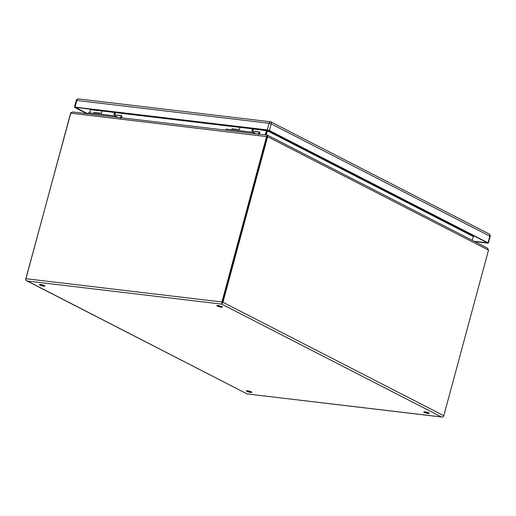 <?xml version="1.0" encoding="UTF-8"?>
<svg xmlns="http://www.w3.org/2000/svg" width="516" height="516" viewBox="0 0 516 516"><rect width="100%" height="100%" fill="white"/><g stroke="black" fill="none" stroke-linecap="round" stroke-linejoin="round"><path stroke-width="0.77" d="M474.772 241.604L487.73 243.146L488.342 243.081L488.039 242.817L269.423 130.548L267.269 129.929L75.046 107.122L74.427 107.18L74.736 107.451L86.875 113.681M474.217 241.32L487.298 242.726L268.688 130.458L75.6 107.405L87.61 113.772M78.813 98.956L270.739 121.815M79.2 99.066C78.006 98.769 77.226 99.24 76.839 100.459L76.226 100.517L74.427 107.18M267.269 129.929L269.068 123.266L270.242 121.673M270.442 121.75C271.261 121.931 271.526 122.647 271.223 123.885L269.068 123.266L76.839 100.459L75.046 107.122M488.342 243.081L490.142 236.418C490.361 235.257 489.916 234.387 488.82 233.806L270.784 121.834M488.31 233.638C489.549 234.006 490.058 234.845 489.839 236.154L271.223 123.885L269.423 130.548M120.492 118.306L121.228 115.578L121.969 115.958L113.933 114.713L114.539 112.469A2.548 1.6 96.8 0 0 114.629 112.036A2.548 1.6 -83.2 0 1 114.539 112.469L113.933 114.713L121.228 115.578L120.66 117.693M115.281 112.849L114.752 114.81L115.281 112.849M102.02 110.985L101.413 113.223L94.118 112.359L101.413 113.223L102.02 110.985L114.539 112.469L102.02 110.985A2.548 1.6 -83.2 0 0 102.11 110.553M121.969 115.958L121.473 117.79L121.969 115.958M93.835 113.41L94.118 112.359L93.835 113.41M88.126 112.733L87.843 113.797L88.126 112.733L115.236 115.952L118.022 117.377L115.236 115.945L114.952 117.016L115.236 115.945L88.126 112.733M258.503 134.676L259.238 131.948L259.974 132.328L251.943 131.083L252.55 128.845A2.548 1.6 96.8 0 0 252.64 128.413A2.548 1.6 -83.2 0 1 252.55 128.845L251.943 131.083L259.238 131.948L258.664 134.063M253.285 129.219L252.756 131.18L253.285 129.226A3.825 2.399 -83.2 0 0 253.433 128.503A3.825 2.399 -83.2 0 1 253.285 129.226M240.03 127.355L239.424 129.6L232.129 128.736L239.424 129.6L240.03 127.355L252.55 128.845L240.03 127.355A2.548 1.6 -83.2 0 0 240.121 126.923M259.974 132.328L259.483 134.16L259.974 132.328M231.845 129.78L232.129 128.736L231.845 129.78M226.137 129.103L225.847 130.174L226.137 129.103L253.246 132.322L256.033 133.754L253.246 132.322L252.956 133.386L253.246 132.322L226.137 129.103M40.383 284.451A2.87 0.51 -164.9 0 0 44.008 285.445A2.87 0.51 -164.9 0 0 44.105 285.458M247.358 390.741A2.87 0.51 -164.9 0 0 250.976 391.734A2.87 0.51 -164.9 0 0 251.073 391.741M424.797 411.787A2.87 0.51 -164.9 0 0 428.415 412.781A2.87 0.51 -164.9 0 0 428.512 412.794M217.823 305.504A2.87 0.51 -164.9 0 0 221.448 306.491A2.87 0.51 -164.9 0 0 221.545 306.504M40.487 284.464A2.87 0.51 15.1 0 1 43.447 285.193A2.87 0.51 15.1 0 1 44.918 286.064A2.87 0.51 15.1 0 1 42.015 285.806A2.87 0.51 15.1 0 1 39.377 284.568A2.87 0.51 15.1 0 1 40.487 284.464M247.454 390.747A2.87 0.51 15.1 0 1 250.415 391.476A2.87 0.51 15.1 0 1 251.885 392.353A2.87 0.51 15.1 0 1 248.983 392.096A2.87 0.51 15.1 0 1 246.351 390.857A2.87 0.51 15.1 0 1 247.454 390.747M424.894 411.8A2.87 0.51 15.1 0 1 427.854 412.529A2.87 0.51 15.1 0 1 429.325 413.4A2.87 0.51 15.1 0 1 426.422 413.142A2.87 0.51 15.1 0 1 423.791 411.91A2.87 0.51 15.1 0 1 424.894 411.8M217.926 305.511A2.87 0.51 15.1 0 1 220.887 306.24A2.87 0.51 15.1 0 1 222.357 307.117A2.87 0.51 15.1 0 1 219.455 306.859A2.87 0.51 15.1 0 1 216.817 305.62A2.87 0.51 15.1 0 1 217.926 305.511M266.295 134.966L267.578 130.18M473.72 235.754L472.108 240.237M266.553 130.058L267.011 130.116L266.817 130.767L266.998 130.167L473.32 236.186M265.701 134.902L266.817 130.767L265.701 134.902M267.494 135.16L487.504 248.144L488.497 250.118L443.818 415.696L222.957 302.273L267.63 136.695L267.494 135.16L266.591 136.392L221.919 301.976A1.787 1.122 96.8 0 0 221.983 303.595L267.165 135.869M443.818 415.696A1.787 1.355 117.2 0 1 442.851 417.018L441.393 416.928L442.851 417.018A1.787 1.122 -83.2 0 0 443.231 416.715M222.957 302.273A1.787 1.355 117.2 0 1 221.99 303.595L222.312 302.389M221.919 301.976L25.948 278.724A1.787 1.122 96.8 0 0 26.019 280.343L27.316 281.046L221.706 304.111L221.99 303.595L221.706 304.111L441.393 416.928L246.932 393.902L441.935 417.038M89.739 112.92L90.552 109.179M253.414 128.645L266.508 130.2L265.211 134.844M25.948 278.724L70.627 113.146L72.479 111.978L267.23 135.082M267.14 135.837L222.357 302.202M90.442 109.482L89.636 112.914M70.931 112.553L25.8 278.885A1.787 1.355 -62.8 0 0 26.013 280.343L246.996 393.863L26.69 280.801M490.142 236.418L489.839 236.154L488.039 242.817M473.12 236.483L267.411 130.838L253.343 128.994M488.497 250.118L267.63 136.695L70.627 113.146M240.095 127.065L115.403 112.275M102.084 110.695L90.584 109.328M240.011 127.413L115.332 112.623M102.007 111.043L90.61 109.689M78.813 98.962L77.852 99.001C76.787 99.414 76.245 99.917 76.226 100.517"/></g></svg>
